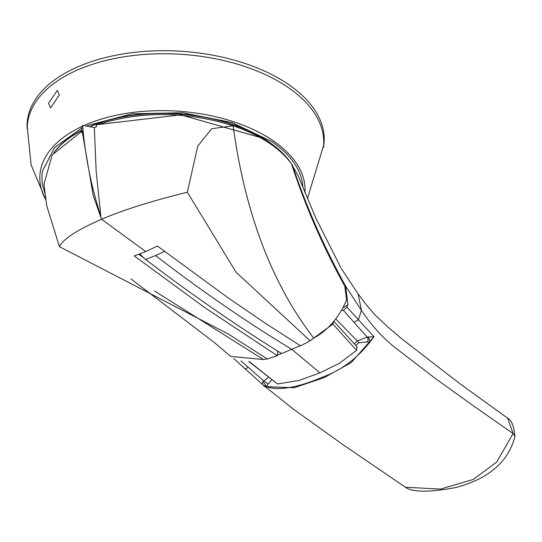 <?xml version="1.0" encoding="UTF-8"?>
<svg xmlns="http://www.w3.org/2000/svg" width="542" height="542" viewBox="0 0 542 542"><rect width="100%" height="100%" fill="white"/><g stroke="black" fill="none" stroke-linecap="round" stroke-linejoin="round"><path stroke-width="0.81" d="M87.553 125.5L132.058 113.806L182.749 112.77L231.861 122.539L271.874 141.618C291.616 155.479 301.962 170.744 302.897 187.41A130.669 71.558 3.6 0 1 302.91 187.756M514.9 436.08L514.839 436.913C508.227 461.892 488.654 478.742 456.107 487.461C409.684 496.377 405.328 486.208 405.423 487.244L440.585 489.087L473.213 479.494L496.723 462.055L513.118 433.559L514.9 436.08C513.958 426.087 511.54 420.111 507.637 418.153L513.118 433.559L473.735 406.08L434.576 377.896L395.951 348.262C383.119 338.289 371.616 325.661 361.439 310.383L358.12 293.92L341.392 268.703L316.081 218.656L298.147 175.818L291.203 163.44M307.436 198.616L323.608 145.364A148.481 81.314 -176.4 0 0 240.336 65.06A148.481 81.314 -176.4 0 0 79.139 69.288A148.481 81.314 -176.4 0 0 27.236 126.713L31.077 164.809L45.894 200.073M59.288 95.101L50.575 107.96L48.543 103.19L57.316 90.372L59.288 95.101M323.418 147.593L323.594 146.543A148.786 81.483 -176.4 0 0 243.954 63.109A148.786 81.483 -176.4 0 0 79.125 66.28A148.786 81.483 -176.4 0 0 27.1 127.892L27.147 128.955M90.453 126.245A127.451 69.796 3.6 0 1 291.379 163.657M90.771 126.34A127.451 69.796 3.6 0 1 288.771 160.324M44.993 193.054A130.669 71.558 3.6 0 1 42.506 171.028L54.647 147.478L81.564 128.217M53.821 152.763A127.451 69.796 3.6 0 1 81.74 130.29M56.111 150.066A127.451 69.796 3.6 0 1 81.754 130.514M345.037 286.535L345.627 286.135L347.944 304.692L346.968 307.118L358.411 319.753L361.439 310.383L345.627 286.135C324.143 247.348 306.338 206.881 292.226 164.734M343.513 307.538L347.944 304.692M346.968 307.118L343.425 310.37L353.912 322.233L358.411 319.753L374.027 336.738L351.155 362.659L324.387 377.537L294.082 387.74L264.611 386.588L263.48 385.389M262.26 384L262.748 381.846L263.879 381.033L240.973 360.925M354.285 343.858L357.307 341.04L335.877 319.035M139.05 254.245L142.228 256.427M341.975 310.363L343.425 310.37M353.912 322.233L367.198 337.056L374.027 336.738L369.475 342.673C355.999 359.4 340.18 370.945 322.023 377.3C306.155 384.176 281.813 392.191 266.21 386.656L263.175 385.016L244.699 368.472A3.814 1.68 -47.9 0 0 248.053 367.239M262.748 381.846A5.271 2.419 51.9 0 1 266.21 386.656L267.958 384.251A4.614 0.847 -143.3 0 0 263.879 381.033L268.385 377.286M355.843 345.525L358.77 342.795L367.537 341.873L369.475 342.673A5.271 3.388 -95.8 0 0 368.032 337.009M367.537 341.873A4.621 3.374 112.8 0 0 367.205 337.049L357.307 341.04A1.911 0.976 -133.2 0 1 358.77 342.795M267.958 384.251L271.745 379.942M94.335 127.539L82.628 125.419C85.128 156.096 91.191 186.34 100.826 216.163L96.13 170.791L94.335 127.539L96.374 126.794L96.3 125.08C140.107 110.819 185.716 111.049 233.121 125.764L233.114 125.886C245.052 212.938 271.793 283.5 313.344 337.571L313.75 338.133C328.032 330.261 338.987 317.544 346.623 299.99L344.8 286.122C323.147 247.105 305.383 206.353 291.521 163.867C279.577 147.763 260.113 135.06 233.121 125.764L211.719 128.718L197.742 146.096L187.342 192.227L236.082 272.267L309.699 340.396L310.173 340.742L313.75 338.133M310.173 340.742L300.627 345.877L264.699 322.836L228.846 298.357L157.424 246.048L145.784 251.576L134.22 255.912L205.642 308.229L277.423 355.742L267.274 358.98L228.317 334.028L59.396 246.63L59.606 246.231C63.665 238.744 77.648 229.747 101.557 219.225L145.784 251.576M187.342 192.227L185.574 192.667C170.669 196.34 155.906 200.418 141.279 204.89C126.774 209.415 113.535 214.192 101.557 219.225L93.19 195.371L81.503 127.363L82.628 125.419M259.828 137.377L180.737 114.85L97.695 124.585M267.274 358.98L263.439 359.529L154.599 291.027M43.963 184.178L46.714 205.648L59.396 246.63M277.714 351.094L277.423 355.742M263.439 359.529L230.723 356.419L213.961 342.232L130.995 278.961M138.867 254.306L143.813 257.972M43.99 184.172L52.134 154.998L81.788 131.252L81.971 132.905M140.039 253.873A24.512 13.855 67 0 0 145.547 259.394C190.703 293.933 236.075 325.322 281.657 353.56L277.47 355.03M310.363 340.552L332.917 324.089L356.595 350.342L339.353 363.343L319.929 372.849L291.867 349.407C246.231 321.785 200.825 290.505 155.635 255.567L165.019 251.183M333.648 321.25L332.917 324.089M300.343 345.694L281.657 353.56M249.185 361.487L277.484 383.98L299.211 380.416L319.929 372.849M356.995 346.799L356.595 350.342M248.839 361.494L277.484 383.98M84.911 125.127A132.804 72.73 3.6 0 1 86.273 124.538A132.804 72.73 3.6 0 1 273.249 140.825A132.804 72.73 3.6 0 1 304.922 192.613M45.874 199.91A132.804 72.73 3.6 0 1 81.537 126.665M155.635 255.567L145.547 259.394M358.12 293.92L366.385 304.861L374.698 314.584L387.774 326.934L401.859 338.892L460.693 384.305L507.63 418.146M405.423 487.244L342.646 444.433L292.965 408.844L263.175 385.016M244.699 368.472L233.737 358.526M333.886 321.386L357.178 346.948"/></g></svg>
